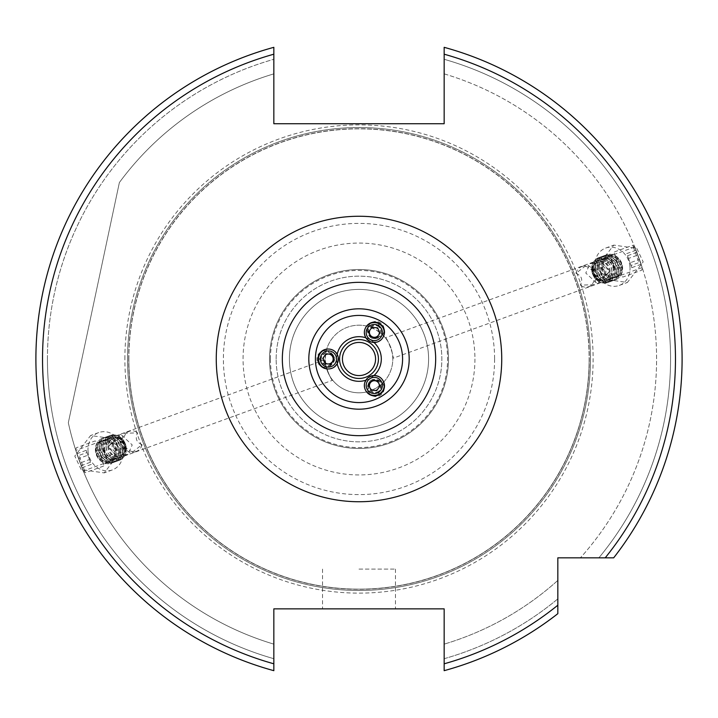 <?xml version="1.0" encoding="UTF-8"?>
<svg xmlns="http://www.w3.org/2000/svg" width="718" height="718" viewBox="0 0 718 718"><rect width="100%" height="100%" fill="white"/><g stroke="black" fill="none" stroke-linecap="round" stroke-linejoin="round"><path stroke-width="0.54" stroke-dasharray="3.59 2.69" d="M368.271 391.507A8.284 8.284 -30 0 0 380.037 395.438A8.284 8.284 -30 0 0 382.514 383.286L382.541 383.25C379.912 379.607 376.241 378.745 371.511 380.666C367.481 383.789 366.395 387.406 368.235 391.516L375.9 388.276L382.514 383.286M378.88 393.437L367.562 390.404L370.596 379.086L381.913 382.12L378.88 393.437M382.514 334.714A8.284 8.284 -150 0 0 380.037 322.561A8.284 8.284 -150 0 0 368.271 326.493L368.235 326.484C366.386 330.585 367.481 334.202 371.511 337.334C376.232 339.255 379.903 338.393 382.541 334.75L375.9 329.724L368.271 326.493M378.88 324.563L381.913 335.88L370.596 338.914L367.562 327.596L378.88 324.563M326.214 350.779A8.284 8.284 90 0 0 316.925 359A8.284 8.284 90 0 0 326.214 367.221L326.223 367.257C330.693 366.808 333.287 364.053 333.978 359C333.287 353.947 330.702 351.201 326.223 350.743L325.2 359L326.214 367.221M319.232 359L327.516 350.716L335.809 359L327.516 367.284L319.232 359M359 289.408A69.592 69.592 0 0 1 428.592 359A69.592 69.592 0 0 1 359 428.592A69.592 69.592 0 0 1 289.408 359A69.592 69.592 0 0 1 359 289.408A69.592 69.592 0 0 1 428.592 359A69.592 69.592 0 0 1 359 428.592A69.592 69.592 0 0 1 289.408 359A69.592 69.592 0 0 1 359 289.408M326.223 350.743A33.8 33.8 0 0 1 392.8 359A33.8 33.8 0 0 1 326.223 367.257M359 608.864L395.456 608.864L359 608.864M359 569.096L395.456 569.096L359 569.096M621.797 266.737A10.608 9.181 70 0 1 616.107 276.708A10.608 9.181 70 0 1 603.156 266.737A10.608 9.181 70 0 1 608.855 256.775A10.608 9.181 70 0 1 621.797 266.737M609.905 271.072L597.241 283.574L585.78 273.064L589.99 263.641L602.079 262.555L609.905 271.072M597.959 265.669L604.341 279.194L627.379 282.479L643.193 261.926L636.812 248.401L613.773 245.107L597.959 265.669M629.955 266.737A19.88 17.223 70 0 1 619.284 285.423A19.88 17.223 70 0 1 595.007 266.737A19.88 17.223 70 0 1 605.678 248.06A19.88 17.223 70 0 1 629.955 266.737M96.203 451.263A10.608 9.181 -110 0 1 101.893 441.292A10.608 9.181 -110 0 1 114.844 451.263A10.608 9.181 -110 0 1 109.145 461.225A10.608 9.181 -110 0 1 96.203 451.263M108.095 446.928L120.759 434.426L132.22 444.936L128.01 454.359L115.921 455.445L108.095 446.928M120.041 452.331L113.659 438.806L90.621 435.521L74.807 456.074L81.188 469.599L104.227 472.893L120.041 452.331M88.045 451.263A19.88 17.223 -110 0 1 98.716 432.577A19.88 17.223 -110 0 1 122.993 451.263A19.88 17.223 -110 0 1 112.322 469.94A19.88 17.223 -110 0 1 88.045 451.263M332.685 380.217C331.052 381.536 323.109 359.691 325.209 359.664C323.1 359.7 331.052 381.536 332.685 380.217L83.288 470.99L75.812 450.437L83.288 470.99M325.209 359.664L75.812 450.437M448.472 359A89.472 89.472 0 0 1 359 448.472A89.472 89.472 0 0 1 269.528 359A89.472 89.472 0 0 1 359 269.528A89.472 89.472 0 0 1 448.472 359A89.472 89.472 0 0 1 359 448.472A89.472 89.472 0 0 1 269.528 359A89.472 89.472 0 0 1 359 269.528A89.472 89.472 0 0 1 448.472 359M276.152 359A82.848 82.848 0 0 1 359 276.152A82.848 82.848 0 0 1 441.848 359A82.848 82.848 0 0 1 359 441.848A82.848 82.848 0 0 1 276.152 359A82.848 82.848 0 0 1 359 276.152A82.848 82.848 0 0 1 441.848 359A82.848 82.848 0 0 1 359 441.848A82.848 82.848 0 0 1 276.152 359M128.854 359A230.146 230.146 0 0 1 359 128.854A230.146 230.146 0 0 1 589.146 359A230.146 230.146 0 0 1 359 589.146A230.146 230.146 0 0 1 128.854 359A230.146 230.146 0 0 1 359 128.854A230.146 230.146 0 0 1 589.146 359A230.146 230.146 0 0 1 359 589.146A230.146 230.146 0 0 1 128.854 359A230.146 230.146 0 0 0 359 589.146A230.146 230.146 0 0 0 589.146 359A230.146 230.146 0 0 1 359 589.146A230.146 230.146 0 0 1 128.854 359M590.474 359A231.474 231.474 0 0 1 359 590.474A231.474 231.474 0 0 1 127.526 359A231.474 231.474 0 0 1 359 127.526A231.474 231.474 0 0 1 590.474 359A231.474 231.474 0 0 1 359 590.474A231.474 231.474 0 0 1 127.526 359A231.474 231.474 0 0 1 359 127.526A231.474 231.474 0 0 1 590.474 359M270.417 359A88.583 88.583 0 0 1 359 270.417A88.583 88.583 0 0 1 447.583 359A88.583 88.583 0 0 1 359 447.583A88.583 88.583 0 0 1 270.417 359M682.1 359A323.1 323.1 0 0 0 444.164 47.325L444.164 73.864L444.164 47.325A323.1 323.1 0 0 1 682.1 359A323.1 323.1 0 0 0 444.164 47.325A323.1 323.1 0 0 1 613.675 557.832L580.413 557.832L613.675 557.832A323.1 323.1 0 0 0 682.1 359A323.1 323.1 0 0 1 613.675 557.832M47.433 359A311.567 311.567 0 0 1 273.836 59.298L273.836 47.325A323.1 323.1 0 0 0 273.836 670.675A323.1 323.1 0 0 1 273.836 47.325L273.836 59.298A311.567 311.567 0 0 0 273.836 658.702L273.836 644.136A297.584 297.584 0 0 1 68.327 422.74L119.376 182.543A297.584 297.584 0 0 1 273.836 73.864A297.584 297.584 0 0 0 119.376 182.543L68.327 422.74A297.584 297.584 0 0 0 273.836 644.136L273.836 658.702A311.567 311.567 0 0 1 47.433 359M642.188 267.563L634.712 247.01L642.188 267.563L392.791 358.336C394.9 358.3 386.948 336.464 385.315 337.783C386.948 336.464 394.891 358.3 392.791 358.336M444.164 73.864A297.584 297.584 0 0 1 580.413 557.832A297.584 297.584 0 0 0 444.164 73.864M444.164 59.298A311.567 311.567 0 0 1 598.875 557.832A311.567 311.567 0 0 0 444.164 59.298M382.541 334.75A33.8 33.8 0 0 1 382.541 383.25M368.235 391.516A33.8 33.8 0 0 1 325.2 359A33.8 33.8 0 0 1 368.235 326.484M359 342.432A16.568 16.568 0 0 1 375.568 359A16.568 16.568 0 0 1 359 375.568A16.568 16.568 0 0 1 342.432 359A16.568 16.568 0 0 1 359 342.432M634.712 247.01L385.315 337.783M575.935 273.307C581.688 275.703 583.133 279.67 580.261 285.199L594.342 284.624L597.753 272.122L587.091 264.7L575.935 273.307A10.608 9.181 70 0 1 581.392 266.773A10.608 9.181 70 0 1 593.651 273.594A10.608 9.181 70 0 1 588.652 286.697A10.608 9.181 70 0 1 580.261 285.199M273.836 670.675L273.836 608.864L444.164 608.864L444.164 663.8A316.476 316.476 0 0 0 557.832 605.211L557.832 613.675A323.1 323.1 0 0 1 444.164 670.675A323.1 323.1 0 0 0 557.832 613.675L557.832 557.832L605.211 557.832A316.476 316.476 0 0 0 444.164 54.2L444.164 123.72L273.836 123.72L273.836 54.2A316.476 316.476 0 0 0 273.836 663.8L273.836 670.675A323.1 323.1 0 0 1 273.836 47.325M444.164 668.27L444.164 663.8M557.832 598.875A311.567 311.567 0 0 1 444.164 658.702L444.164 644.136L444.164 658.702A311.567 311.567 0 0 0 557.832 598.875M557.832 580.413A297.584 297.584 0 0 1 444.164 644.136A297.584 297.584 0 0 0 557.832 580.413M557.832 613.675A323.1 323.1 0 0 1 444.164 670.675M142.065 444.693C136.312 442.297 134.867 438.33 137.739 432.801L123.658 433.376L120.247 445.878L130.909 453.3L142.065 444.693A10.608 9.181 -110 0 1 136.608 451.227A10.608 9.181 -110 0 1 124.349 444.406A10.608 9.181 -110 0 1 129.348 431.303A10.608 9.181 -110 0 1 137.739 432.801M78.262 457.743L83.01 470.811L78.262 457.743M79.393 456.504L85.298 472.722L79.393 456.504M98.231 449.647L104.137 465.865L98.231 449.647M103.419 449.36L107.108 459.493L103.419 449.36M81.125 465.632L76.808 453.758L81.125 465.632L90.468 462.23L87.91 455.203L78.567 458.605M76.808 453.758L86.151 450.357L87.91 455.203M86.151 450.357L86.941 452.528L77.598 455.93M86.941 452.528L89.499 459.556L80.156 462.957M90.468 462.23L89.499 459.556M91.258 464.402L81.924 467.804M639.738 260.257L634.99 247.189L639.738 260.257M638.607 261.496L632.702 245.278L638.607 261.496M619.769 268.352L613.863 252.135L619.769 268.352M614.581 268.64L610.892 258.507L614.581 268.64M636.875 252.368L641.192 264.242L636.875 252.368L627.532 255.77L630.09 262.797L639.433 259.395M641.192 264.242L631.849 267.643L630.09 262.797M631.849 267.643L631.059 265.472L640.402 262.07M631.059 265.472L628.501 258.444L637.844 255.043M627.532 255.77L628.501 258.444M626.742 253.598L636.076 250.196M124.806 447.736A9.612 8.32 -110 0 1 119.619 456.352A9.612 8.32 -110 0 1 107.862 446.91A9.612 8.32 -110 0 1 113.049 438.294A9.612 8.32 -110 0 1 124.806 447.736M106.093 447.072A10.914 9.451 70 0 0 116.19 458.29A10.914 9.451 70 0 0 125.345 448.014A10.914 9.451 70 0 0 115.248 436.804A10.914 9.451 70 0 0 106.093 447.072M125.605 447.449A9.612 8.32 -110 0 1 120.418 456.065A9.612 8.32 -110 0 1 108.66 446.623A9.612 8.32 -110 0 1 113.848 437.998A9.612 8.32 -110 0 1 125.605 447.449M123.819 447.009A6.624 5.744 -110 0 1 118.264 453.246A6.624 5.744 -110 0 1 112.134 446.443A6.624 5.744 -110 0 1 117.689 440.206A6.624 5.744 -110 0 1 123.819 447.009M115.185 437.074A10.671 9.244 -110 0 1 125.049 448.032A10.671 9.244 -110 0 1 116.101 458.075A10.671 9.244 -110 0 1 106.237 447.117A10.671 9.244 -110 0 1 115.185 437.074M125.821 448.265A12.062 10.447 -110 0 1 115.706 459.619A12.062 10.447 -110 0 1 104.541 447.224A12.062 10.447 -110 0 1 114.665 435.862A12.062 10.447 -110 0 1 125.821 448.265M126.314 448.517A13.256 11.479 -110 0 1 119.161 460.4A13.256 11.479 -110 0 1 102.934 447.377A13.256 11.479 -110 0 1 110.087 435.494A13.256 11.479 -110 0 1 114.036 434.902A13.256 11.479 -110 0 1 126.296 448.526A13.256 11.479 -110 0 1 119.143 460.409A13.256 11.479 -110 0 1 115.176 461.001A13.256 11.479 -110 0 1 102.916 447.377A13.256 11.479 -110 0 1 110.078 435.494A13.256 11.479 -110 0 1 126.314 448.517M113.3 437.756A10.671 9.244 -110 0 1 123.164 448.723A10.671 9.244 -110 0 1 114.216 458.766A10.671 9.244 -110 0 1 104.352 447.799A10.671 9.244 -110 0 1 113.3 437.756M124.591 449.145A13.256 11.479 -110 0 1 117.438 461.028A13.256 11.479 -110 0 1 113.48 461.62A13.256 11.479 -110 0 1 101.22 447.996A13.256 11.479 -110 0 1 108.373 436.113A13.256 11.479 -110 0 1 112.34 435.521A13.256 11.479 -110 0 1 124.591 449.145M113.291 461.683A13.256 11.479 -110 0 1 101.041 448.068A13.256 11.479 -110 0 1 108.194 436.185A13.256 11.479 -110 0 1 112.152 435.593A13.256 11.479 -110 0 1 124.411 449.208A13.256 11.479 -110 0 1 117.258 461.091A13.256 11.479 -110 0 1 113.291 461.683M111.416 438.447A10.671 9.244 -110 0 1 121.279 449.405A10.671 9.244 -110 0 1 112.331 459.448A10.671 9.244 -110 0 1 102.468 448.49A10.671 9.244 -110 0 1 111.416 438.447M122.706 449.827A13.256 11.479 -110 0 1 115.553 461.71A13.256 11.479 -110 0 1 111.595 462.302A13.256 11.479 -110 0 1 99.335 448.687A13.256 11.479 -110 0 1 106.488 436.804A13.256 11.479 -110 0 1 110.455 436.212A13.256 11.479 -110 0 1 122.706 449.827M111.407 462.374A13.256 11.479 -110 0 1 99.156 448.75A13.256 11.479 -110 0 1 106.309 436.867A13.256 11.479 -110 0 1 110.267 436.275A13.256 11.479 -110 0 1 122.527 449.89A13.256 11.479 -110 0 1 115.374 461.782A13.256 11.479 -110 0 1 111.407 462.374M109.531 439.129A10.671 9.244 -110 0 1 119.394 450.096A10.671 9.244 -110 0 1 110.446 460.139A10.671 9.244 -110 0 1 100.583 449.172A10.671 9.244 -110 0 1 109.531 439.129M120.83 450.509A13.256 11.479 -110 0 1 113.668 462.401A13.256 11.479 -110 0 1 109.71 462.993A13.256 11.479 -110 0 1 97.451 449.369A13.256 11.479 -110 0 1 104.604 437.486A13.256 11.479 -110 0 1 108.571 436.894A13.256 11.479 -110 0 1 120.83 450.509M109.531 463.056A13.256 11.479 -110 0 1 97.271 449.441A13.256 11.479 -110 0 1 104.424 437.549A13.256 11.479 -110 0 1 108.382 436.957A13.256 11.479 -110 0 1 120.642 450.581A13.256 11.479 -110 0 1 113.489 462.464A13.256 11.479 -110 0 1 109.531 463.056M107.646 439.811A10.671 9.244 -110 0 1 117.51 450.778A10.671 9.244 -110 0 1 108.562 460.821A10.671 9.244 -110 0 1 98.698 449.863A10.671 9.244 -110 0 1 107.646 439.811M118.946 451.2A13.256 11.479 -110 0 1 111.793 463.083A13.256 11.479 -110 0 1 107.826 463.675A13.256 11.479 -110 0 1 95.566 450.06A13.256 11.479 -110 0 1 102.719 438.168A13.256 11.479 -110 0 1 106.686 437.576A13.256 11.479 -110 0 1 118.946 451.2M114.925 451.721A10.671 9.244 -110 0 1 105.977 461.764A10.671 9.244 -110 0 1 96.113 450.796A10.671 9.244 -110 0 1 105.061 440.753A10.671 9.244 -110 0 1 114.925 451.721M106.345 462.796A11.838 10.249 70 0 0 116.28 451.649A11.838 10.249 70 0 0 105.331 439.488A11.838 10.249 70 0 0 95.395 450.635A11.838 10.249 70 0 0 106.345 462.796M105.761 440.502A10.671 9.244 -110 0 1 115.634 451.46A10.671 9.244 -110 0 1 106.677 461.503A10.671 9.244 -110 0 1 96.813 450.545A10.671 9.244 -110 0 1 105.761 440.502M106.497 437.648A13.256 11.479 -110 0 1 118.757 451.263A13.256 11.479 -110 0 1 111.604 463.146A13.256 11.479 -110 0 1 107.646 463.738A13.256 11.479 -110 0 1 95.386 450.123A13.256 11.479 -110 0 1 102.539 438.24A13.256 11.479 -110 0 1 106.497 437.648M107.108 455.921L113.848 456.244L116.935 449.89L112.268 451.586L108.606 444.9L101.857 444.568L98.77 450.931L102.432 457.617L107.108 455.921L103.446 449.226L98.77 450.931M116.935 449.89L113.282 443.203L106.533 442.871L103.446 449.226M106.533 442.871L101.857 444.568M113.282 443.203L108.606 444.9M113.848 456.244L109.181 457.949L112.268 451.586M109.181 457.949L102.432 457.617M593.194 270.264A9.612 8.32 70 0 1 598.381 261.648A9.612 8.32 70 0 1 610.138 271.09A9.612 8.32 70 0 1 604.951 279.706A9.612 8.32 70 0 1 593.194 270.264M611.907 270.928A10.914 9.451 -110 0 0 601.81 259.71A10.914 9.451 -110 0 0 592.655 269.986A10.914 9.451 -110 0 0 602.752 281.196A10.914 9.451 -110 0 0 611.907 270.928M592.395 270.551A9.612 8.32 70 0 1 597.582 261.935A9.612 8.32 70 0 1 609.34 271.377A9.612 8.32 70 0 1 604.152 280.002A9.612 8.32 70 0 1 592.395 270.551M594.181 270.991A6.624 5.744 70 0 1 599.736 264.754A6.624 5.744 70 0 1 605.866 271.557A6.624 5.744 70 0 1 600.311 277.794A6.624 5.744 70 0 1 594.181 270.991M602.815 280.926A10.671 9.244 70 0 1 592.951 269.968A10.671 9.244 70 0 1 601.899 259.925A10.671 9.244 70 0 1 611.763 270.883A10.671 9.244 70 0 1 602.815 280.926M592.179 269.735A12.062 10.447 70 0 1 602.294 258.381A12.062 10.447 70 0 1 613.459 270.776A12.062 10.447 70 0 1 603.335 282.138A12.062 10.447 70 0 1 592.179 269.735M591.686 269.483A13.256 11.479 70 0 1 598.839 257.6A13.256 11.479 70 0 1 615.066 270.623A13.256 11.479 70 0 1 607.913 282.506A13.256 11.479 70 0 1 603.964 283.098A13.256 11.479 70 0 1 591.704 269.474A13.256 11.479 70 0 1 598.857 257.591A13.256 11.479 70 0 1 602.824 256.999A13.256 11.479 70 0 1 615.084 270.623A13.256 11.479 70 0 1 607.922 282.506A13.256 11.479 70 0 1 591.686 269.483M604.7 280.244A10.671 9.244 70 0 1 594.836 269.277A10.671 9.244 70 0 1 603.784 259.234A10.671 9.244 70 0 1 613.648 270.201A10.671 9.244 70 0 1 604.7 280.244M593.409 268.855A13.256 11.479 70 0 1 600.562 256.972A13.256 11.479 70 0 1 604.52 256.38A13.256 11.479 70 0 1 616.78 270.004A13.256 11.479 70 0 1 609.627 281.887A13.256 11.479 70 0 1 605.66 282.479A13.256 11.479 70 0 1 593.409 268.855M604.709 256.317A13.256 11.479 70 0 1 616.959 269.932A13.256 11.479 70 0 1 609.806 281.815A13.256 11.479 70 0 1 605.848 282.407A13.256 11.479 70 0 1 593.589 268.792A13.256 11.479 70 0 1 600.742 256.909A13.256 11.479 70 0 1 604.709 256.317M606.584 279.553A10.671 9.244 70 0 1 596.721 268.595A10.671 9.244 70 0 1 605.669 258.552A10.671 9.244 70 0 1 615.532 269.51A10.671 9.244 70 0 1 606.584 279.553M595.294 268.173A13.256 11.479 70 0 1 602.447 256.29A13.256 11.479 70 0 1 606.405 255.698A13.256 11.479 70 0 1 618.665 269.313A13.256 11.479 70 0 1 611.512 281.196A13.256 11.479 70 0 1 607.545 281.788A13.256 11.479 70 0 1 595.294 268.173M606.593 255.626A13.256 11.479 70 0 1 618.844 269.25A13.256 11.479 70 0 1 611.691 281.133A13.256 11.479 70 0 1 607.733 281.725A13.256 11.479 70 0 1 595.473 268.11A13.256 11.479 70 0 1 602.626 256.218A13.256 11.479 70 0 1 606.593 255.626M608.469 278.871A10.671 9.244 70 0 1 598.606 267.904A10.671 9.244 70 0 1 607.554 257.861A10.671 9.244 70 0 1 617.417 268.828A10.671 9.244 70 0 1 608.469 278.871M597.17 267.491A13.256 11.479 70 0 1 604.332 255.599A13.256 11.479 70 0 1 608.29 255.007A13.256 11.479 70 0 1 620.549 268.631A13.256 11.479 70 0 1 613.396 280.514A13.256 11.479 70 0 1 609.429 281.106A13.256 11.479 70 0 1 597.17 267.491M608.469 254.944A13.256 11.479 70 0 1 620.729 268.559A13.256 11.479 70 0 1 613.576 280.451A13.256 11.479 70 0 1 609.618 281.043A13.256 11.479 70 0 1 597.358 267.419A13.256 11.479 70 0 1 604.511 255.536A13.256 11.479 70 0 1 608.469 254.944M610.354 278.189A10.671 9.244 70 0 1 600.49 267.222A10.671 9.244 70 0 1 609.438 257.179A10.671 9.244 70 0 1 619.302 268.137A10.671 9.244 70 0 1 610.354 278.189M599.054 266.8A13.256 11.479 70 0 1 606.207 254.917A13.256 11.479 70 0 1 610.174 254.325A13.256 11.479 70 0 1 622.434 267.94A13.256 11.479 70 0 1 615.281 279.832A13.256 11.479 70 0 1 611.314 280.424A13.256 11.479 70 0 1 599.054 266.8M603.075 266.279A10.671 9.244 70 0 1 612.023 256.236A10.671 9.244 70 0 1 621.887 267.204A10.671 9.244 70 0 1 612.939 277.247A10.671 9.244 70 0 1 603.075 266.279M611.655 255.204A11.838 10.249 -110 0 0 601.72 266.351A11.838 10.249 -110 0 0 612.669 278.512A11.838 10.249 -110 0 0 622.605 267.365A11.838 10.249 -110 0 0 611.655 255.204M612.239 277.498A10.671 9.244 70 0 1 602.366 266.54A10.671 9.244 70 0 1 611.323 256.497A10.671 9.244 70 0 1 621.187 267.455A10.671 9.244 70 0 1 612.239 277.498M611.503 280.352A13.256 11.479 70 0 1 599.243 266.737A13.256 11.479 70 0 1 606.396 254.854A13.256 11.479 70 0 1 610.354 254.262A13.256 11.479 70 0 1 622.614 267.877A13.256 11.479 70 0 1 615.461 279.76A13.256 11.479 70 0 1 611.503 280.352M610.892 262.079L604.152 261.756L601.065 268.11L605.732 266.414L609.394 273.1L616.143 273.432L619.23 267.069L615.568 260.383L610.892 262.079L614.554 268.774L619.23 267.069M601.065 268.11L604.718 274.797L611.467 275.129L614.554 268.774M611.467 275.129L616.143 273.432M604.718 274.797L609.394 273.1M604.152 261.756L608.819 260.051L605.732 266.414M608.819 260.051L615.568 260.383M379.068 383.986A4.972 4.972 -30 0 0 378.691 383.17M367.966 385.378A6.624 6.624 -30 0 0 373.979 392.566A6.624 6.624 -30 0 0 381.168 386.544A6.624 6.624 -30 0 0 375.155 379.364A6.624 6.624 -30 0 0 367.966 385.378M383.152 380.944A9.944 9.944 -30 0 0 364.636 385.036A9.944 9.944 -30 0 0 365.929 390.888M377.471 389.569A4.972 4.972 -30 0 0 378.458 388.519L380.109 386.167L377.668 380.962M372.615 390.305A4.972 4.972 -30 0 0 373.952 390.61L376.815 390.87L378.458 388.519A4.972 4.972 -30 0 0 379.113 387.226M371.098 390.359L373.952 390.61A4.972 4.972 -30 0 0 375.326 390.547M327.327 363.891A4.972 4.972 90 0 0 328.225 363.972M331.671 353.579A6.624 6.624 90 0 0 322.445 355.195A6.624 6.624 90 0 0 324.06 364.421A6.624 6.624 90 0 0 333.287 362.805A6.624 6.624 90 0 0 331.671 353.579M327.92 368.944A9.944 9.944 90 0 0 333.637 350.86A9.944 9.944 90 0 0 327.92 349.056M323.297 359.709A4.972 4.972 90 0 0 323.701 361.091L324.913 363.694L330.863 364.205M325.083 355.141A4.972 4.972 90 0 0 324.141 356.146L322.499 358.497L323.701 361.091A4.972 4.972 90 0 0 324.5 362.303M325.792 353.794L324.141 356.146A4.972 4.972 90 0 0 323.522 357.367M370.605 329.122A4.972 4.972 -150 0 0 370.084 329.858M377.363 338.043A6.624 6.624 -150 0 0 380.576 329.239A6.624 6.624 -150 0 0 371.771 326.026A6.624 6.624 -150 0 0 368.558 334.83A6.624 6.624 -150 0 0 377.363 338.043M365.929 327.112A9.944 9.944 -150 0 0 378.727 341.104A9.944 9.944 -150 0 0 383.152 337.056M376.241 327.722A4.972 4.972 -150 0 0 374.832 327.39L371.978 327.13L368.558 332.03M379.301 331.554A4.972 4.972 -150 0 0 378.898 330.244L377.695 327.641L374.832 327.39A4.972 4.972 -150 0 0 373.387 327.471M379.984 333.026L378.898 330.244A4.972 4.972 -150 0 0 378.153 329.086M124.878 359A234.122 234.122 0 0 1 359 124.878A234.122 234.122 0 0 1 593.122 359A234.122 234.122 0 0 1 359 593.122A234.122 234.122 0 0 1 124.878 359M128.719 359A230.281 230.281 0 0 1 359 128.719A230.281 230.281 0 0 1 589.281 359A230.281 230.281 0 0 1 359 589.281A230.281 230.281 0 0 1 128.719 359M494.603 359A135.603 135.603 0 0 1 359 494.603A135.603 135.603 0 0 1 223.397 359A135.603 135.603 0 0 1 359 223.397A135.603 135.603 0 0 1 494.603 359M474.93 359A115.93 115.93 0 0 1 359 474.93A115.93 115.93 0 0 1 243.07 359A115.93 115.93 0 0 1 359 243.07A115.93 115.93 0 0 1 474.93 359M337.191 363.694A22.312 22.312 0 0 1 337.191 354.306M365.848 337.765A22.312 22.312 0 0 1 373.97 342.459M373.97 375.541A22.312 22.312 0 0 1 365.848 380.235M368.72 392.414L367.562 390.404M383.071 333.879L381.913 335.88M325.209 350.716L327.516 350.716M395.456 569.096L395.456 608.864M597.241 283.574L616.107 276.708M619.284 285.423L627.379 282.479M120.759 434.426L101.893 441.292M98.716 432.577L90.621 435.521M112.322 469.94L104.227 472.893M128.01 454.359L109.145 461.225M129.348 431.303L123.658 433.376M136.608 451.227L130.909 453.3M605.678 248.06L613.773 245.107M589.99 263.641L608.855 256.775M588.652 286.697L594.342 284.624M581.392 266.773L587.091 264.7M322.544 569.096L322.544 608.864M325.209 367.284L327.516 367.284M368.72 325.586L367.562 327.596M383.071 384.121L381.913 382.12M83.01 470.811L85.298 472.722L104.137 465.865L107.108 459.493M101.444 443.93L95.072 440.96L76.234 447.817L75.713 450.751M634.99 247.189L632.702 245.278L613.863 252.135L610.892 258.507M616.556 274.07L622.928 277.04L641.766 270.183L642.287 267.249M120.418 456.065L119.619 456.352M113.848 437.998L113.049 438.294M597.582 261.935L598.381 261.648M604.152 280.002L604.951 279.706"/><path stroke-width="1.08" d="M444.164 663.8L444.164 670.675A323.1 323.1 0 0 0 557.832 613.675L557.832 605.211A316.476 316.476 0 0 1 444.164 663.8L444.164 608.864L273.836 608.864L273.836 663.8A316.476 316.476 0 0 1 273.836 54.2L273.836 47.325A323.1 323.1 0 0 0 273.836 670.675L273.836 663.8L273.836 670.675A323.1 323.1 0 0 1 273.836 47.325L273.836 123.72L444.164 123.72L444.164 47.325A323.1 323.1 0 0 1 613.675 557.832L557.832 557.832L557.832 613.675A323.1 323.1 0 0 1 444.164 670.675L444.164 668.27M682.1 359A323.1 323.1 0 0 1 613.675 557.832L605.211 557.832A316.476 316.476 0 0 0 444.164 54.2L444.164 47.325M359 342.432A16.568 16.568 0 0 1 375.568 359A16.568 16.568 0 0 1 359 375.568A16.568 16.568 0 0 1 342.432 359A16.568 16.568 0 0 1 359 342.432M378.691 383.17A4.972 4.972 -30 0 0 369.447 385.225A4.972 4.972 -30 0 0 372.615 390.305M379.113 387.226A4.972 4.972 -30 0 0 379.068 383.986M365.677 390.448L365.929 390.888A9.944 9.944 -30 0 0 384.444 386.787A9.944 9.944 -30 0 0 383.152 380.944L382.9 380.504A9.944 9.944 -30 0 0 364.385 384.606A9.944 9.944 -30 0 0 376.429 395.187A9.944 9.944 -30 0 0 382.9 380.504M366.225 384.749A8.086 8.078 -30 0 0 373.566 393.509A8.086 8.078 -30 0 0 382.326 386.176A8.086 8.078 -30 0 0 374.993 377.417A8.086 8.078 -30 0 0 366.225 384.749M377.578 380.764L379.993 385.97L376.699 390.664L370.982 390.161L368.558 384.956L371.861 380.262L377.578 380.764M377.668 380.962L371.978 380.459L368.675 385.153L371 390.161M375.326 390.547A4.972 4.972 -30 0 0 377.471 389.569M328.225 363.972A4.972 4.972 90 0 0 331.07 354.934A4.972 4.972 90 0 0 325.083 355.141M324.5 362.303A4.972 4.972 90 0 0 327.327 363.891M328.422 349.056L327.92 349.056A9.944 9.944 90 0 0 322.211 367.14A9.944 9.944 90 0 0 327.92 368.944L328.422 368.944A9.944 9.944 90 0 0 334.139 350.86A9.944 9.944 90 0 0 318.945 356.002A9.944 9.944 90 0 0 328.422 368.944M333.089 352.385A8.086 8.078 90 0 0 321.826 354.36A8.086 8.078 90 0 0 323.8 365.615A8.086 8.078 90 0 0 335.055 363.64A8.086 8.078 90 0 0 333.089 352.385M330.863 364.205L325.146 363.694L322.723 358.497L326.026 353.794L331.743 354.306L334.157 359.503L330.863 364.205M330.648 364.188L333.933 359.503L331.51 354.306L326.008 353.812M323.522 357.367A4.972 4.972 90 0 0 323.297 359.709M370.084 329.858A4.972 4.972 -150 0 0 376.492 336.841A4.972 4.972 -150 0 0 379.301 331.554M373.387 327.471A4.972 4.972 -150 0 0 370.605 329.122M382.9 337.496L383.152 337.056A9.944 9.944 -150 0 0 370.344 323.073A9.944 9.944 -150 0 0 365.929 327.112L365.677 327.552A9.944 9.944 -150 0 0 378.476 341.535A9.944 9.944 -150 0 0 381.617 325.81A9.944 9.944 -150 0 0 365.677 327.552M377.686 339.865A8.086 8.078 -150 0 0 381.608 329.131A8.086 8.078 -150 0 0 370.874 325.209A8.086 8.078 -150 0 0 366.952 335.943A8.086 8.078 -150 0 0 377.686 339.865M368.558 332.03L371.861 327.336L377.578 327.839L379.993 333.044L376.699 337.738L370.982 337.236L368.558 332.03M368.684 331.851L371.098 337.038L376.815 337.541L379.984 333.026M378.153 329.086A4.972 4.972 -150 0 0 376.241 327.722M359 339.56A19.44 19.44 0 0 1 378.44 359A19.44 19.44 0 0 1 359 378.44A19.44 19.44 0 0 1 339.56 359A19.44 19.44 0 0 1 359 339.56M365.848 380.235A22.312 22.312 0 0 1 337.191 363.694M337.191 354.306A22.312 22.312 0 0 1 365.848 337.765M359 402.583A43.583 43.583 0 0 1 315.417 359A43.583 43.583 0 0 1 359 315.417A43.583 43.583 0 0 1 402.583 359A43.583 43.583 0 0 1 359 402.583M359 409.188A50.188 50.188 0 0 1 308.812 359A50.188 50.188 0 0 1 359 308.812A50.188 50.188 0 0 1 409.188 359A50.188 50.188 0 0 1 359 409.188M359 435.664A76.664 76.664 0 0 1 282.336 359A76.664 76.664 0 0 1 359 282.336A76.664 76.664 0 0 1 435.664 359A76.664 76.664 0 0 1 359 435.664M359 216.262A142.738 142.738 0 0 1 501.738 359A142.738 142.738 0 0 1 359 501.738A142.738 142.738 0 0 1 216.262 359A142.738 142.738 0 0 1 359 216.262M373.97 342.459A22.312 22.312 0 0 1 373.97 375.541"/></g></svg>
